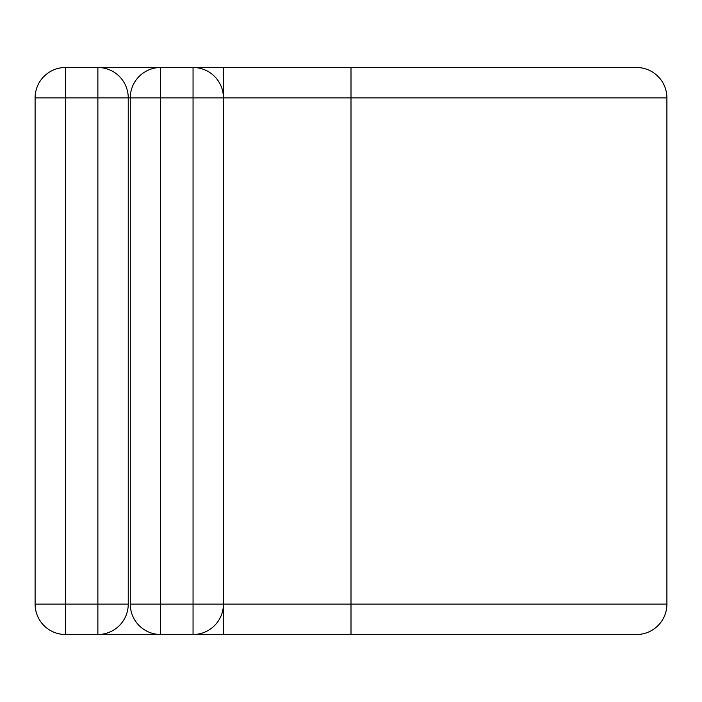 <?xml version="1.0" encoding="UTF-8"?>
<svg xmlns="http://www.w3.org/2000/svg" width="702" height="702" viewBox="0 0 702 702"><rect width="100%" height="100%" fill="white"/><g stroke="black" fill="none" stroke-linecap="round" stroke-linejoin="round"><path stroke-width="1.05" d="M97.876 634.503L97.876 97.876L65.479 97.876L65.479 67.497A30.379 30.379 0 0 0 35.1 97.876L65.479 97.876L65.479 634.503A30.379 30.379 0 0 1 35.1 604.124L128.247 604.124A30.379 30.379 0 0 1 97.876 634.503L65.479 634.503A30.379 30.379 0 0 1 35.1 604.124L35.1 97.876A30.379 30.379 0 0 1 65.479 67.497L97.876 67.497A30.379 30.379 0 0 1 128.247 97.876L128.247 604.124A30.379 30.379 0 0 1 97.876 634.503L160.653 634.503A30.379 30.379 0 0 1 130.274 604.124L130.274 97.876A30.379 30.379 0 0 1 160.653 67.497L193.05 67.497A30.379 30.379 0 0 1 223.429 97.876L223.429 604.124A30.379 30.379 0 0 1 193.05 634.503L160.653 634.503A30.379 30.379 0 0 1 130.274 604.124L193.05 604.124L193.05 97.876L160.653 97.876L160.653 634.503M97.876 67.497L160.653 67.497A30.379 30.379 0 0 0 130.274 97.876L128.247 97.876A30.379 30.379 0 0 0 97.876 67.497L97.876 97.876L128.247 97.876M351 634.503L351 67.497L636.521 67.497A30.379 30.379 0 0 1 666.9 97.876L666.9 604.124A30.379 30.379 0 0 1 636.521 634.503L193.05 634.503L193.05 604.124L223.429 604.124A30.379 30.379 0 0 1 193.05 634.503M223.429 67.497L193.05 67.497A30.379 30.379 0 0 1 223.429 97.876L223.429 67.497L351 67.497M223.429 634.503L223.429 604.124L666.9 604.124M666.9 97.876L193.05 97.876L193.05 67.497M130.274 97.876L160.653 97.876L160.653 67.497"/></g></svg>
